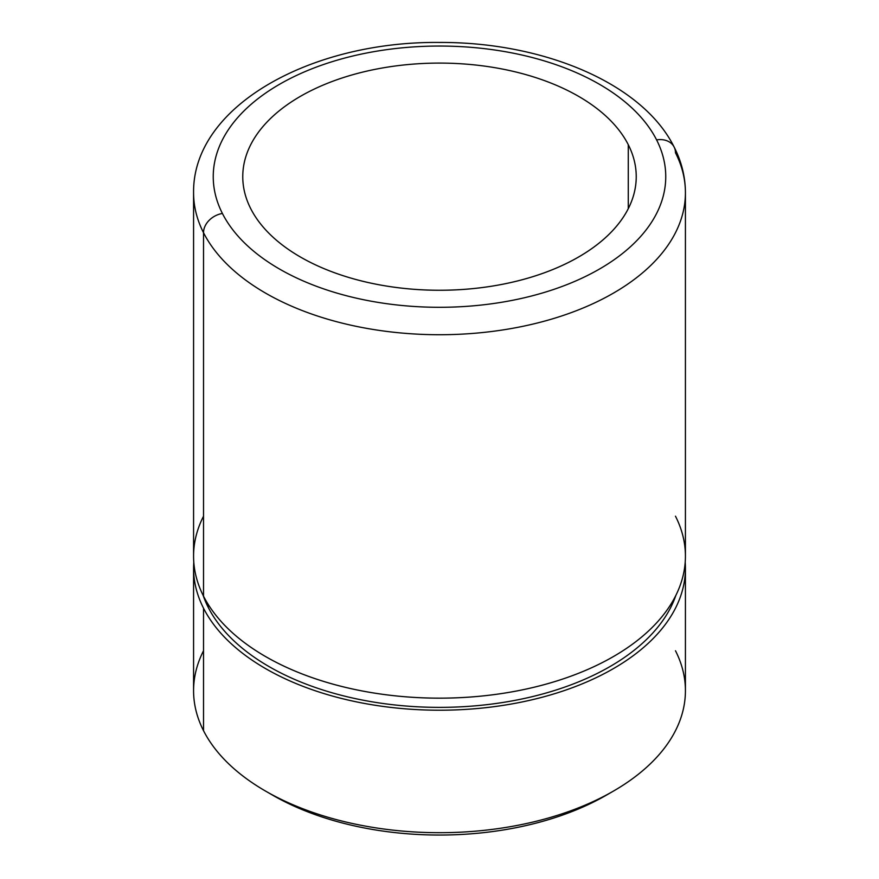 <?xml version="1.0" encoding="UTF-8"?>
<svg xmlns="http://www.w3.org/2000/svg" width="879" height="879" viewBox="0 0 879 879"><rect width="100%" height="100%" fill="white"/><g stroke="black" fill="none" stroke-linecap="round" stroke-linejoin="round"><path stroke-width="1.32" d="M203.521 650.746A245.922 141.98 0 0 0 203.521 730.691A245.922 141.98 0 0 0 265.601 791.111A245.922 141.98 0 0 0 613.399 791.111A245.922 141.98 0 0 0 675.479 650.746M269.15 793.122A236.088 136.3 0 0 0 609.85 793.122A236.088 136.3 180 0 1 606.444 795.121A236.088 136.3 180 0 1 272.556 795.121L265.601 791.111M685.422 568.23L685.422 690.718A245.922 141.98 180 0 1 474.473 831.259A245.922 141.98 180 0 1 203.521 730.691L203.521 608.202A245.922 141.98 0 0 0 474.473 708.771A245.922 141.98 0 0 0 685.422 568.23A245.922 141.98 0 0 0 685.202 562.208A245.922 141.98 180 0 1 479.626 708.309A245.922 141.98 180 0 1 203.521 608.202L203.521 730.691A245.922 141.98 180 0 1 193.578 690.718L193.578 568.23A245.922 141.98 0 0 0 203.521 608.202A245.922 141.98 180 0 1 193.798 562.208A245.922 141.98 0 0 0 193.578 568.23M675.885 595.336A241 139.146 180 0 1 450.257 707.232A241 139.146 180 0 1 208.246 607.4A24.59 19.272 153.1 0 0 207.862 603.862A24.59 19.272 -26.9 0 1 208.246 607.4A241 139.146 180 0 1 203.115 595.336A241 139.146 0 0 0 208.246 607.4A241 139.146 0 0 0 450.257 707.232A241 139.146 0 0 0 675.885 595.336M203.521 516.204A245.922 141.98 0 0 0 203.521 596.16A245.922 141.98 0 0 0 231.012 631.474A245.922 141.98 0 0 0 647.988 631.474A245.922 141.98 0 0 0 675.479 516.204M685.422 192.743L685.422 556.187A245.922 141.98 180 0 1 474.473 696.717A245.922 141.98 180 0 1 203.521 596.16L203.521 232.715A245.922 141.98 0 0 0 474.473 333.284A245.922 141.98 0 0 0 685.422 192.743A245.922 141.98 0 0 0 675.479 152.77A19.679 15.415 153.1 0 0 674.138 147.057A19.679 15.415 153.1 0 0 656.602 139.904A19.679 15.415 -26.9 0 1 674.138 147.057C681.588 161.703 685.356 176.932 685.422 192.743A245.922 141.98 180 0 1 474.473 333.284A245.922 141.98 180 0 1 203.521 232.715L203.521 596.16A245.922 141.98 180 0 1 193.578 556.187L193.578 192.743A245.922 141.98 0 0 0 203.521 232.715A19.679 15.415 -26.9 0 1 222.398 213.454A226.244 130.619 0 0 0 503.195 302.013A226.244 130.619 0 0 0 656.602 139.904A226.244 130.619 0 0 0 375.805 51.334A226.244 130.619 0 0 0 222.398 213.454A19.679 15.415 153.1 0 0 203.521 232.715A245.922 141.98 180 0 1 193.578 192.743C192.545 105.799 311.485 41.148 439.368 42.445C543.156 41.939 642.461 83.142 674.138 147.057M628.276 144.694A196.742 113.589 180 0 1 636.242 176.679A196.742 113.589 180 0 1 467.474 289.114A196.742 113.589 180 0 1 250.724 208.653A196.742 113.589 180 0 1 242.758 176.679A196.742 113.589 180 0 1 411.526 64.244A196.742 113.589 180 0 1 628.276 144.694L628.276 208.653L628.276 144.694A196.742 113.589 0 0 0 384.112 67.683A196.742 113.589 0 0 0 250.724 208.653A196.742 113.589 0 0 0 494.888 285.664A196.742 113.589 0 0 0 628.276 144.694M222.398 213.454A226.244 130.619 180 0 1 375.805 51.334A226.244 130.619 180 0 1 656.602 139.904A226.244 130.619 180 0 1 503.195 302.013A226.244 130.619 180 0 1 222.398 213.454M613.399 791.111L606.444 795.121"/></g></svg>
